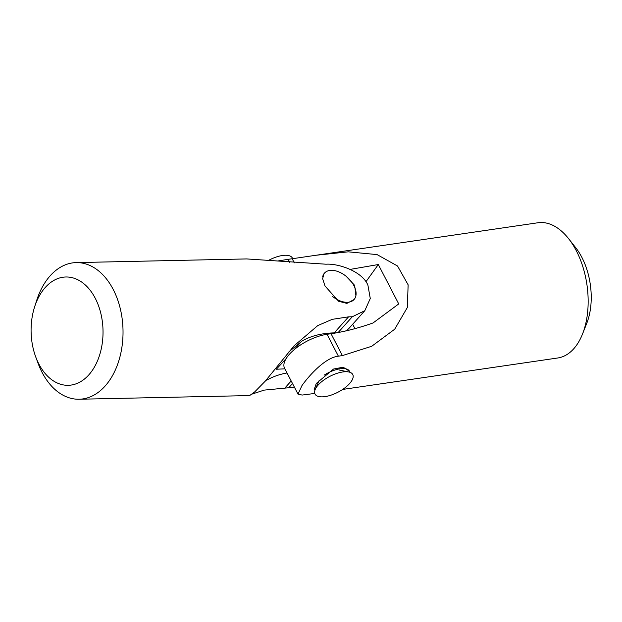 <?xml version="1.0" encoding="UTF-8"?>
<svg xmlns="http://www.w3.org/2000/svg" width="622" height="622" viewBox="0 0 622 622"><rect width="100%" height="100%" fill="white"/><g stroke="black" fill="none" stroke-linecap="round" stroke-linejoin="round"><path stroke-width="0.93" d="M322.647 276.883A19.826 12.09 -138.2 0 1 324.497 273.089A19.826 12.09 -138.2 0 1 330.99 270.329A19.826 12.09 -138.2 0 1 351.08 281.284A19.826 12.09 -138.2 0 1 354.05 299.54A19.826 12.09 -138.2 0 1 347.558 302.3A19.826 12.09 -138.2 0 1 332.296 296.251M352.69 324.241A1416.302 953.184 87.4 0 1 354.898 328.657M301.421 341.439A1416.302 953.184 87.4 0 1 294.136 349.704M286.128 358.599A1416.302 953.184 87.4 0 1 276.308 369.227A1416.302 953.184 87.4 0 1 275.803 368.302M284.892 368.846L276.308 369.227M349.727 383.432A21.241 8.902 -27.4 0 1 325.718 396.502A21.241 8.902 -27.4 0 1 315.268 389.318A21.241 8.902 -27.4 0 1 318.06 385.15A21.241 8.902 -27.4 0 1 348.74 371.972A21.241 8.902 -27.4 0 1 349.727 383.432M269.163 260.066A21.241 8.902 -27.4 0 1 292.643 258.674M35.672 356.756L38.051 363.225A68.334 45.375 -91.2 0 0 41.526 371.295A68.334 45.375 -91.2 0 0 79.118 399.238A68.334 45.375 -91.2 0 0 118.631 361.39A68.334 45.375 -91.2 0 0 113.772 290.552A68.334 45.375 -91.2 0 0 76.179 262.601A68.334 45.375 -91.2 0 0 36.698 300.356L34.599 306.918A54.176 35.967 88.8 0 1 95.695 299.143A54.176 35.967 88.8 0 1 88.837 374.848A54.176 35.967 88.8 0 1 38.424 363.155A54.176 35.967 88.8 0 1 35.672 356.756A54.176 35.967 88.8 0 1 34.599 306.918M76.179 262.601L246.677 258.931L326.076 264.21C337.777 263.339 361.934 270.967 367.897 285.086L370.277 298.506L364.811 310.689L352.27 316.769L338.166 332.529M355.901 295.745L354.657 285.366L346.244 276.378M323.976 273.672L322.655 278.749L325.011 286.003L338.632 301.266L346.905 303.388L354.05 299.54M292.511 383.549L288.756 387.747L294.33 387.055M288.756 387.747L264.156 390.118L251.988 394.107M79.118 399.238L249.616 395.576L254.53 392.062L265.166 381.255L294.097 345.801L317.764 325.594L332.241 319.343L348.561 316.847L352.27 316.769M345.537 330.997A32.577 19.857 41.8 0 0 349.097 328.245L364.811 310.689M265.975 380.33L267.507 379.731A130.97 79.834 -138.2 0 1 287.037 372.975M267.507 379.731L267.133 378.977M336.486 332.832L334.216 332.879A130.97 79.834 41.8 0 0 302.323 340.825L288.981 351.749M349.782 372.244A19.826 8.304 152.6 0 0 349.424 371.163A19.826 8.304 152.6 0 0 325.734 374.172A19.826 8.304 152.6 0 0 324.085 375.198M314.079 389.115A19.826 8.304 152.6 0 0 314.219 389.419A19.826 8.304 152.6 0 0 314.895 390.328M289.751 262.36L288.18 259.327L537.944 222.762A68.334 39.513 81.7 0 1 568.562 238.615A68.334 39.513 81.7 0 1 582.511 334.037A68.334 39.513 81.7 0 1 576.384 345.467A68.334 39.513 81.7 0 1 557.709 357.992L342.683 389.426M582.511 334.037L586.756 323.316A54.176 31.325 -98.3 0 0 575.7 247.673L568.562 238.615M314.779 393.438L302.144 395.063L298 394.123L301.965 385.578C308.458 376.419 324.801 357.611 338.384 356.181L327.04 334.302A32.577 13.645 152.6 0 0 287.17 357.036A32.577 13.645 152.6 0 0 284.549 368.177L298 394.123M349.424 371.163L343.142 367.213L333.501 369.048L316.256 383.486L314.219 389.419M349.844 372.259L349.564 371.466M288.18 259.327L277.746 260.991M314.444 255.424L348.297 251.832L377.087 254.6L397.536 266.006L408.141 284.845L407.309 307.556L394.698 329.217L371.699 346.283L342.388 355.597L338.384 356.181M327.04 334.302L331.044 333.719A130.97 54.868 152.6 0 0 373.052 322.958L398.725 303.925L378.308 264.537L350.217 269.388M378.308 264.537L365.923 281.766M291.182 380.975L285.055 387.825M348.561 316.847L334.216 332.879M294.307 262.849L292.185 258.744M342.388 355.597L331.044 333.719M319.172 380.454L315.268 389.318M339.247 370.043L348.74 371.972"/></g></svg>
